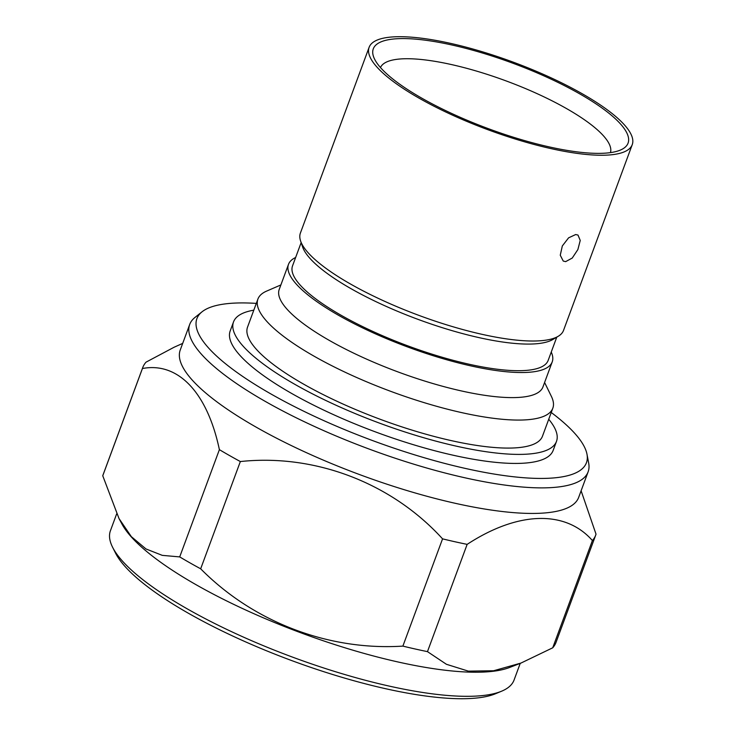 <?xml version="1.0" encoding="UTF-8"?>
<svg xmlns="http://www.w3.org/2000/svg" width="735" height="735" viewBox="0 0 735 735"><rect width="100%" height="100%" fill="white"/><g stroke="black" fill="none" stroke-linecap="round" stroke-linejoin="round"><path stroke-width="1.1" d="M380.473 67.546A122.616 31.541 -159.7 0 1 404.075 58.772A122.616 31.541 -159.7 0 1 537.055 93.63A122.616 31.541 -159.7 0 1 610.454 152.614M399.629 38.624A135.837 34.94 -159.7 0 1 560.686 83.762A135.837 34.94 -159.7 0 1 622.343 149.131A135.837 34.94 -159.7 0 1 601.726 153.321A135.837 34.94 -159.7 0 1 466.863 120.163A135.837 34.94 -159.7 0 1 373.72 57.165A135.837 34.94 -159.7 0 1 399.629 38.624M565.665 261.632L572.243 258.049L577.875 249.56L580.237 240.455L577.995 235.062L575.689 234.538L568.596 237.837L562.321 245.959L560.263 255.22L563.24 261.054L565.665 261.632M605.034 155.195A140.275 36.079 -159.7 0 1 451.942 114.89A140.275 36.079 -159.7 0 1 369.117 47.306A140.275 36.079 -159.7 0 1 396.33 36.75A140.275 36.079 -159.7 0 1 549.422 77.065A140.275 36.079 -159.7 0 1 632.247 144.639A140.275 36.079 -159.7 0 1 605.034 155.195M632.247 144.639L563.524 330.41A140.275 36.079 -159.7 0 1 558.232 336.281A140.275 36.079 -159.7 0 1 536.32 340.966A140.275 36.079 -159.7 0 1 396.027 306.302A140.275 36.079 -159.7 0 1 300.597 240.979A140.275 36.079 -159.7 0 1 300.394 233.078L369.117 47.306M558.232 336.281L552.867 339.478A136.269 35.05 -159.7 0 1 531.58 344.035A136.269 35.05 -159.7 0 1 395.292 310.354A136.269 35.05 -159.7 0 1 302.59 246.896L300.597 240.979M544.598 382.494L551.406 396.441A157.226 40.443 -159.7 0 1 552.83 408.182A157.226 40.443 -159.7 0 1 522.337 420.016A157.226 40.443 -159.7 0 1 350.733 374.832A157.226 40.443 -159.7 0 1 257.902 299.09A157.226 40.443 -159.7 0 1 266.63 291.097L280.88 284.941M257.902 299.09L247.548 327.093A157.226 40.443 20.3 0 0 340.378 402.844A157.226 40.443 20.3 0 0 511.973 448.028A157.226 40.443 20.3 0 0 542.476 436.195L552.83 408.182M551.25 352.056A140.587 36.162 -159.7 0 1 552.215 361.896L542.935 386.977A140.587 36.162 -159.7 0 1 515.667 397.562A140.587 36.162 -159.7 0 1 362.226 357.155A140.587 36.162 -159.7 0 1 279.217 289.434L288.497 264.343A140.587 36.162 -159.7 0 1 295.635 257.498M552.215 361.896A140.587 36.162 -159.7 0 1 524.946 372.48A140.587 36.162 -159.7 0 1 371.506 332.073A140.587 36.162 -159.7 0 1 288.497 264.343M556.762 337.154L548.163 360.398A136.269 35.05 -159.7 0 1 521.731 370.651A136.269 35.05 -159.7 0 1 373.003 331.494A136.269 35.05 -159.7 0 1 292.548 265.84L301.148 242.605M253.805 310.17A172.183 44.284 20.3 0 0 233.528 321.912A172.183 44.284 20.3 0 0 295.47 384.69A172.183 44.284 20.3 0 0 459.32 446.816A172.183 44.284 20.3 0 0 556.496 441.377A172.183 44.284 20.3 0 0 548.733 419.262M233.528 321.912L230.184 330.943A172.183 44.284 20.3 0 0 292.135 393.721A172.183 44.284 20.3 0 0 455.976 455.847A172.183 44.284 20.3 0 0 553.152 450.417L556.496 441.377M501.665 691.176L495.611 693.702A210.201 54.068 -159.7 0 1 189.051 613.624A210.201 54.068 -159.7 0 1 115.542 553.115L112.593 547.253A215.18 55.346 20.3 0 0 187.838 609.196A215.18 55.346 20.3 0 0 501.665 691.176A215.18 55.346 20.3 0 0 514.059 680.05L520.233 663.356M256.313 303.399A207.674 53.416 20.3 0 0 202.042 311.805A207.674 53.416 20.3 0 0 271.61 394.346A207.674 53.416 20.3 0 0 482.812 472.054A207.674 53.416 20.3 0 0 586.98 454.193A207.674 53.416 20.3 0 0 551.241 412.5M202.042 311.805L194.959 317.456A212.406 54.629 20.3 0 0 189.703 324.438A212.406 54.629 20.3 0 0 266.116 401.88A212.406 54.629 20.3 0 0 468.25 478.522A212.406 54.629 20.3 0 0 588.129 471.815A212.406 54.629 20.3 0 0 588.68 463.096L586.98 454.193M189.703 324.438L180.25 349.989A212.406 54.629 20.3 0 0 256.671 427.439A212.406 54.629 20.3 0 0 458.796 504.081A212.406 54.629 20.3 0 0 578.675 497.375L588.129 471.815M119.015 518.542L102.753 475.775L142.425 368.52C177.888 361.776 207.224 392.123 219.388 449.655L179.707 556.909L162.27 555.357L146.026 548.971L131.335 536.651L119.015 518.542L122.01 524.129A215.18 55.346 20.3 0 0 196.759 585.106A215.18 55.346 20.3 0 0 509.566 667.49L520.968 663.071L493.626 670.743L468.37 671.138L446.43 664.293L427.467 651.633L467.148 544.369C517.762 511.266 565.371 509.741 592.401 540.547A241.475 62.107 20.3 0 0 595.708 535.117A241.475 62.107 20.3 0 0 596.021 534.17L581.109 490.769M219.388 449.655A241.475 62.107 20.3 0 0 229.632 455.608A241.475 62.107 20.3 0 0 240.345 461.552C314.415 453.633 391.24 482.518 442.562 538.856A241.475 62.107 20.3 0 0 467.148 544.369M179.707 556.909A241.475 62.107 20.3 0 0 189.952 562.863A241.475 62.107 20.3 0 0 200.673 568.807L240.345 461.552M592.401 540.547L552.72 647.801A241.475 62.107 20.3 0 0 556.028 642.381L595.708 535.117M552.72 647.801L520.968 663.071M442.562 538.856L402.881 646.111A241.475 62.107 20.3 0 0 427.467 651.633M402.881 646.111C328.839 650.833 253.685 622.37 200.673 568.807M182.684 343.392L174.039 347.269L146.054 362.144A241.475 62.107 20.3 0 0 142.746 367.564L103.075 474.819A241.475 62.107 20.3 0 0 102.753 475.775M142.746 367.564A241.475 62.107 20.3 0 0 142.425 368.52M116.644 513.921L110.425 530.743A215.18 55.346 20.3 0 0 112.593 547.253"/></g></svg>
